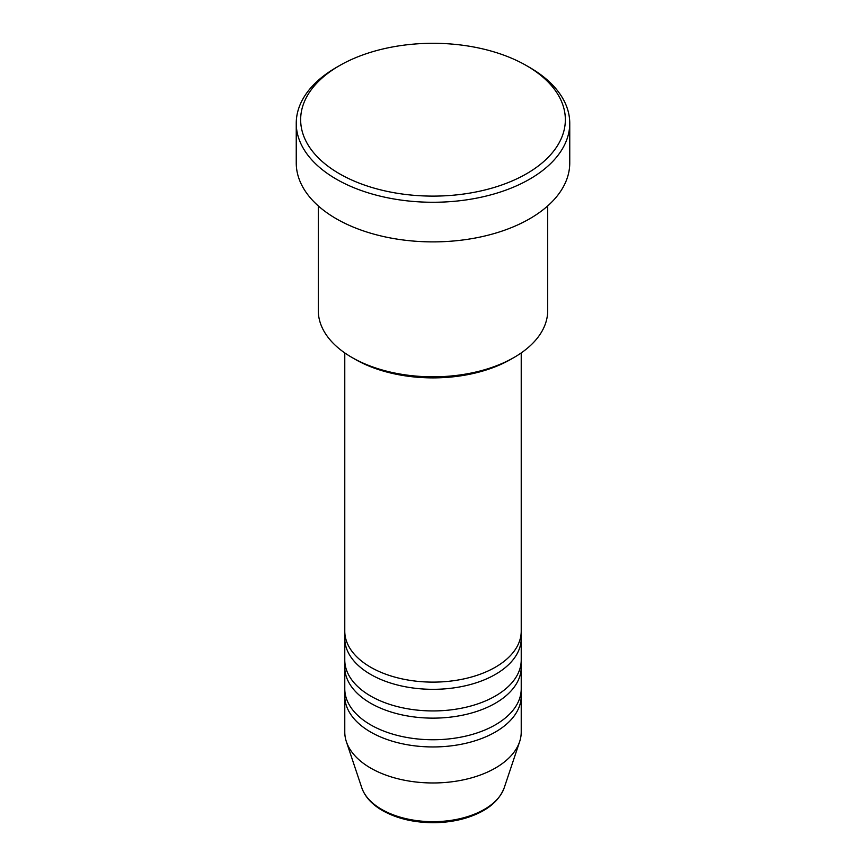 <?xml version="1.0" encoding="UTF-8"?>
<svg xmlns="http://www.w3.org/2000/svg" width="866" height="866" viewBox="0 0 866 866"><rect width="100%" height="100%" fill="white"/><g stroke="black" fill="none" stroke-linecap="round" stroke-linejoin="round"><path stroke-width="1.3" d="M344.776 352.917L344.776 631.184A88.224 50.942 0 0 0 370.616 667.199A88.224 50.942 0 0 0 466.763 678.24A88.224 50.942 0 0 0 521.224 631.184L521.224 352.917M344.993 634.778A88.224 50.942 0 0 0 344.776 638.383A88.224 50.942 0 0 0 370.616 674.398A88.224 50.942 0 0 0 466.763 685.45A88.224 50.942 0 0 0 521.224 638.383A88.224 50.942 0 0 0 521.007 634.778M344.776 638.383L344.776 660A88.224 50.942 0 0 0 370.616 696.015A88.224 50.942 0 0 0 466.763 707.057A88.224 50.942 0 0 0 521.224 660L521.224 638.383M344.993 663.594A88.224 50.942 0 0 0 344.776 667.199A88.224 50.942 0 0 0 370.616 703.214A88.224 50.942 0 0 0 466.763 714.255A88.224 50.942 0 0 0 521.224 667.199A88.224 50.942 0 0 0 521.007 663.594M344.776 667.199L344.776 688.806A88.224 50.942 0 0 0 370.616 724.831A88.224 50.942 0 0 0 466.763 735.873A88.224 50.942 0 0 0 521.224 688.806L521.224 667.199M344.993 692.41A88.224 50.942 0 0 0 344.776 696.015A88.224 50.942 0 0 0 370.616 732.03A88.224 50.942 0 0 0 466.763 743.071A88.224 50.942 0 0 0 521.224 696.015A88.224 50.942 0 0 0 521.007 692.41M514.101 357.431L510.983 359.238A110.285 63.673 180 0 1 355.017 359.238L351.899 357.431A114.702 66.217 0 0 0 514.101 357.431A114.702 66.217 0 0 0 547.702 310.613L547.702 205.924M339.418 173.73A132.346 76.403 0 0 0 526.582 173.73A132.346 76.403 0 0 0 526.582 65.675L529.7 67.483A136.752 78.958 180 0 1 569.752 123.308A136.752 78.958 180 0 1 485.328 196.257A136.752 78.958 180 0 1 336.3 179.143A136.752 78.958 180 0 1 296.248 123.308A136.752 78.958 180 0 1 336.3 67.483L339.418 65.675A132.346 76.403 0 0 0 339.418 173.73M296.248 123.308L296.248 162.927A136.752 78.958 0 0 0 336.3 218.762A136.752 78.958 0 0 0 485.328 235.877A136.752 78.958 0 0 0 569.752 162.927L569.752 123.308M344.776 696.015L344.776 732.03A88.224 50.942 0 0 0 346.368 741.686A88.224 50.942 0 0 0 370.616 768.055A88.224 50.942 0 0 0 458.85 780.731A88.224 50.942 0 0 0 519.632 741.686A88.224 50.942 0 0 0 521.224 732.03L521.224 696.015M529.7 67.483L526.582 65.675A132.346 76.403 0 0 0 339.418 65.675M318.298 205.924L318.298 310.613A114.702 66.217 0 0 0 351.899 357.431L355.017 359.238M381.7 809.407A72.56 41.893 0 0 0 454.26 819.842A72.56 41.893 0 0 0 504.239 787.724C498.816 801.84 485.783 812.016 465.139 818.251C454.964 821.206 444.204 822.689 432.87 822.7C413.45 822.538 396.671 818.489 382.501 810.565C371.882 804.417 364.965 796.807 361.761 787.724A72.56 41.893 0 0 0 381.7 809.407M504.239 787.724L519.632 741.686M361.761 787.724L346.368 741.686"/></g></svg>
